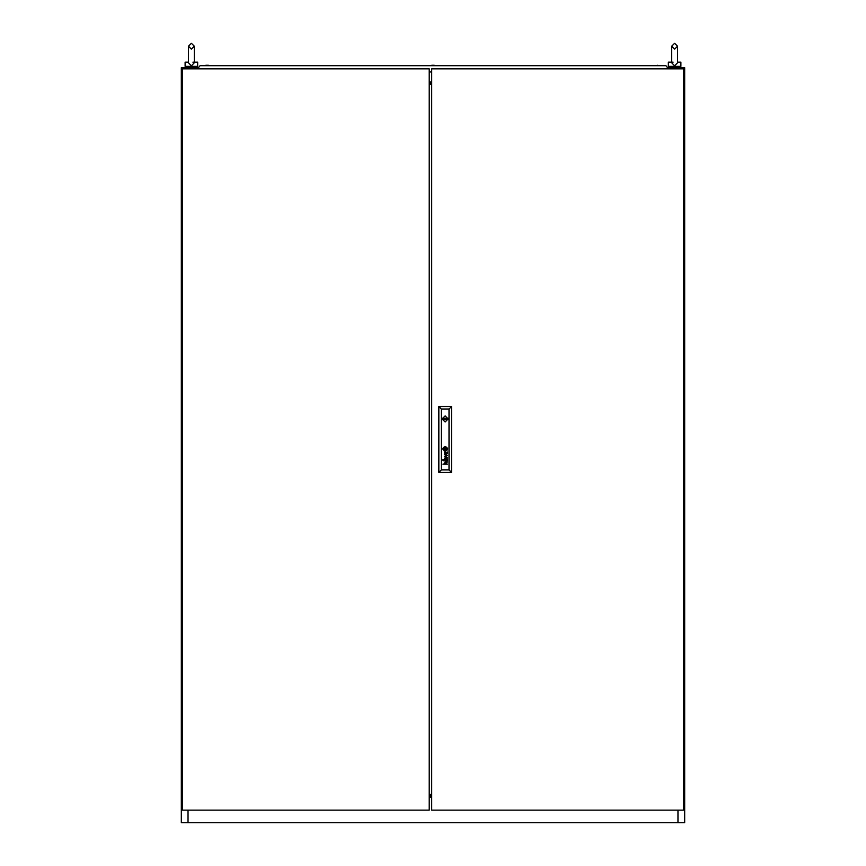 <?xml version="1.0" encoding="UTF-8"?>
<svg xmlns="http://www.w3.org/2000/svg" width="866" height="866" viewBox="0 0 866 866"><rect width="100%" height="100%" fill="white"/><g stroke="black" fill="none" stroke-linecap="round" stroke-linejoin="round"><path stroke-width="1.3" d="M194.309 62.168L197.665 62.168L197.665 66.368L185.086 66.368L185.086 62.168L188.442 62.168M677.515 62.168L677.558 62.817L677.558 62.168L680.914 62.168L680.914 66.368L668.336 66.368L668.336 62.168L671.691 62.168M661.408 65.74L656.374 65.74L657.554 65.318M208.446 65.318L205.762 65.318M434.342 65.318L431.658 65.318M445.795 418.949L445.167 418.321L444.539 418.949L445.167 419.577L445.795 418.949M442.613 448.934L445.167 451.489L447.711 448.934L445.167 446.391L442.613 448.934M442.125 418.949L445.167 421.991L448.209 418.949L445.167 415.907L442.125 418.949M192.891 62.168L194.276 62.168L194.309 62.817L191.375 65.87L188.442 62.817L188.442 46.234L191.375 43.3L194.309 46.234L194.309 55.456L194.309 46.234L191.375 49.178L188.442 46.234L191.375 43.3L194.309 46.234M192.425 66.368L191.375 66.53M431.744 77.918L431.744 77.258M431.744 801.321L431.744 800.66M431.744 83.472L429.222 83.472M677.981 68.879L677.981 67.624L684.692 67.624L684.692 822.7L677.981 822.7L677.981 810.111M188.019 810.111L188.019 822.7L181.308 822.7L181.308 67.624L188.019 67.624L188.019 68.879M429.222 795.583L431.744 795.583M429.222 82.692L431.744 82.692M429.222 83.547L431.744 83.547M431.744 84.381L429.222 84.381M431.744 796.374L429.222 796.374M429.222 794.674L431.744 794.674M431.744 795.508L429.222 795.508M188.019 822.7L677.981 822.7M677.981 67.624L667.48 67.624M198.52 67.624L188.019 67.624M673.109 62.168L671.724 62.168M674.625 65.87L671.691 62.817L671.691 46.234L674.625 43.3L677.558 46.234L677.558 55.456L677.558 46.234L674.625 43.3L671.691 46.234L671.691 55.456L671.691 46.234L674.625 49.178L677.558 46.234L677.558 62.817L674.625 65.87M675.675 66.368L673.575 66.368M431.744 68.879L431.744 810.111L683.436 810.111L683.436 68.879L431.744 68.879M446.163 449.551L445.795 447.939L444.161 448.317L444.539 449.93L446.163 449.551M446.477 449.4L445.763 447.657L443.89 448.317L444.485 450.168L446.477 449.4M447.505 460.452L446.477 461.286L445.059 459.565L445.07 461.177L444.507 459.684L447.451 459.056L447.505 460.452M447.192 460.539L445.936 459.532L446.38 460.864L447.192 460.539M447.224 453.308L446.347 453.816L445.936 452.507L447.224 453.308M447.505 453.427L447.451 452.03L444.485 452.756L445.07 454.152L445.092 452.539L446.271 454.185L447.505 453.427M446.769 449.443L445.644 447.321L443.565 448.426L444.745 450.558L446.769 449.443M447.105 449.151L445.741 447.062L444.226 447.332L443.24 448.577L444.843 450.861L447.105 449.151M447.072 450.103L447.137 447.949L445.806 446.78L444.226 446.943L443.056 448.144L444.139 450.926L447.072 450.103M448.144 418.321L442.19 418.321M443.002 460.387L443.479 460.853L443.002 460.387M443.002 459.445L443.479 459.922L443.002 459.445M449.021 469.913L449.021 409.088L441.303 409.088L441.303 469.913L449.021 469.913L451.543 472.425L438.791 472.425L438.791 406.565L451.543 406.565L451.543 472.425M444.518 456.761L447.008 457.551L444.518 458.644L447.451 457.768L444.972 456.609L447.451 455.538L444.518 454.628L446.997 455.689L444.518 456.761M444.702 463.721L444.897 462.119L447.451 462.033L444.713 463.061L447.451 464.219L443.002 464.219L444.702 463.721M438.791 472.425L441.303 469.913M449.021 409.088L451.543 406.565M438.791 406.565L441.303 409.088M442.19 419.577L448.144 419.577M445.795 448.296L444.529 448.296L444.529 449.573L445.795 449.573L445.795 448.296M429.222 810.111L429.222 68.879L182.564 68.879L182.564 810.111L429.222 810.111M429.222 84.522L431.744 84.522M429.222 794.479L431.744 794.479M198.715 68.879L198.336 67.84L200.1 65.74L665.9 65.74L667.664 67.84L667.285 68.879M429.222 72.03L431.744 72.03M429.222 81.924L431.744 81.924L429.222 81.924M431.744 797.131L429.222 797.131L431.744 797.142M196.409 66.368L196.409 67.624M186.342 66.368L186.342 67.624M194.309 55.456L194.309 62.817M679.658 66.368L679.658 67.624M669.591 66.368L669.591 67.624"/></g></svg>
